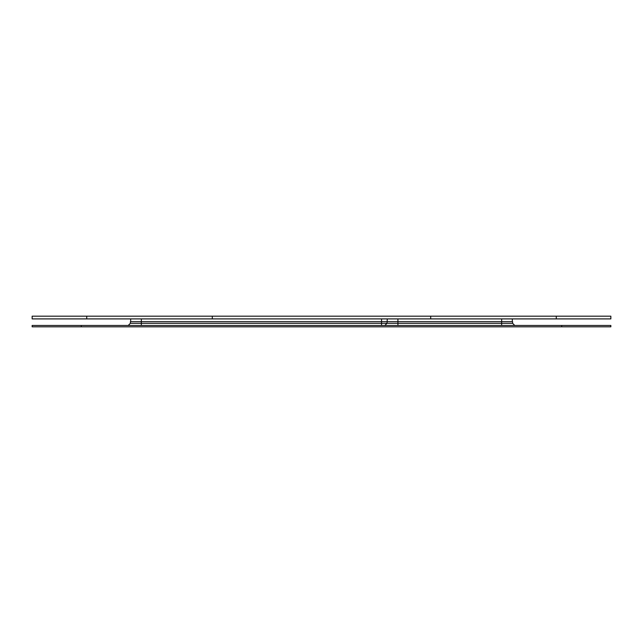 <?xml version="1.0" encoding="UTF-8"?>
<svg xmlns="http://www.w3.org/2000/svg" width="643" height="643" viewBox="0 0 643 643"><rect width="100%" height="100%" fill="white"/><g stroke="black" fill="none" stroke-linecap="round" stroke-linejoin="round"><path stroke-width="0.96" d="M384.827 325.454L387.014 323.276L130.416 323.276L130.416 321.637L512.584 321.637L512.584 323.276L387.014 323.276L387.287 318.904M81.283 326.821L32.15 326.821L32.15 325.454L561.717 325.454L561.717 326.821L81.283 326.821L81.283 325.454M561.717 325.454L610.85 325.454L610.85 326.821L561.717 326.821M130.416 323.276L128.238 325.454M512.584 323.276L514.762 325.454M212.311 316.179L212.311 318.904L86.741 318.904L86.741 316.179L610.85 316.179L610.85 318.904L556.259 318.904L556.259 316.179M86.741 316.179L32.15 316.179L32.15 318.904L86.741 318.904M212.311 318.904L556.259 318.904M430.689 318.904L430.689 316.179M130.69 320.728L130.69 318.904M512.31 320.728L512.31 318.904M381.556 325.454L381.556 319.997M141.339 325.454L141.339 319.997M397.929 325.454L397.929 319.997M501.661 325.454L501.661 319.997M141.339 322.183L141.339 318.904M381.556 322.183L381.556 318.904M397.929 322.183L397.929 318.904M501.661 322.183L501.661 318.904"/></g></svg>
